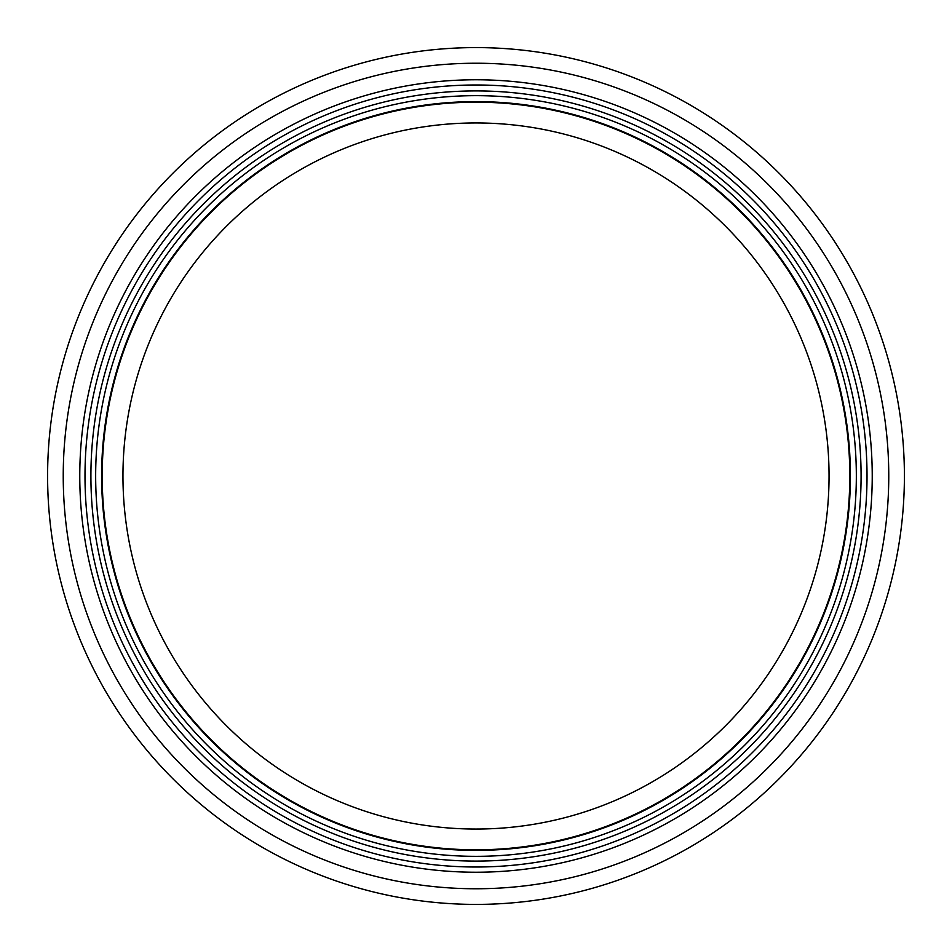 <?xml version="1.0" encoding="UTF-8"?>
<svg xmlns="http://www.w3.org/2000/svg" width="952" height="952" viewBox="0 0 952 952"><rect width="100%" height="100%" fill="white"/><g stroke="black" fill="none" stroke-linecap="round" stroke-linejoin="round"><path stroke-width="1.43" d="M829.049 476A353.049 353.049 0 0 1 299.475 781.747A353.049 353.049 0 0 1 299.475 170.253A353.049 353.049 0 0 1 829.049 476M849.815 476A373.815 373.815 0 0 1 289.099 799.728A373.815 373.815 0 0 1 289.099 152.272A373.815 373.815 0 0 1 849.815 476M850.41 476A374.41 374.41 0 0 1 288.801 800.239A374.41 374.41 0 0 1 288.801 151.761A374.41 374.41 0 0 1 850.41 476A374.41 374.41 0 0 1 288.801 800.239A374.41 374.41 0 0 1 288.801 151.761A374.41 374.41 0 0 1 850.41 476A374.41 374.41 0 0 1 288.801 800.239A374.41 374.41 0 0 1 288.801 151.761A374.41 374.41 0 0 1 850.41 476A374.41 374.41 0 0 1 288.801 800.239A374.41 374.41 0 0 1 288.801 151.761A374.41 374.41 0 0 1 850.41 476A374.41 374.41 0 0 1 288.801 800.239A374.41 374.41 0 0 1 288.801 151.761A374.41 374.41 0 0 1 850.41 476M867.022 476A391.022 391.022 0 0 1 280.495 814.626A391.022 391.022 0 0 1 280.495 137.374A391.022 391.022 0 0 1 867.022 476M904.4 476A428.4 428.4 0 0 1 261.8 847.006A428.4 428.4 0 0 1 261.8 104.994A428.4 428.4 0 0 1 904.4 476M856.336 476A380.336 380.336 0 0 1 285.826 805.38A380.336 380.336 0 0 1 285.826 146.62A380.336 380.336 0 0 1 856.336 476M861.084 476A385.084 385.084 0 0 1 283.458 809.497A385.084 385.084 0 0 1 283.458 142.502A385.084 385.084 0 0 1 861.084 476M872.234 476A396.234 396.234 0 0 1 277.889 819.148A396.234 396.234 0 0 1 277.889 132.852A396.234 396.234 0 0 1 872.234 476M888.763 476A412.763 412.763 0 0 1 269.618 833.464A412.763 412.763 0 0 1 269.618 118.536A412.763 412.763 0 0 1 888.763 476"/></g></svg>
